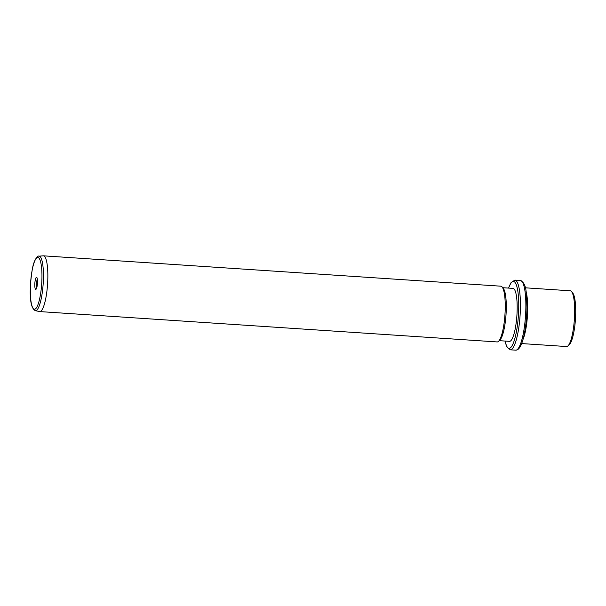 <?xml version="1.0" encoding="UTF-8"?>
<svg xmlns="http://www.w3.org/2000/svg" width="606" height="606" viewBox="0 0 606 606"><rect width="100%" height="100%" fill="white"/><g stroke="black" fill="none" stroke-linecap="round" stroke-linejoin="round"><path stroke-width="0.91" d="M571.534 291.562L572.738 293.009A26.543 5.696 93.8 0 1 573.594 333.436A26.543 5.696 93.8 0 1 569.307 344.678L567.92 345.95A27.937 5.999 -86.2 0 0 572.435 334.118A27.937 5.999 -86.2 0 0 571.534 291.562A27.937 5.999 -86.2 0 0 570.261 290.789L525.326 287.812M521.622 343.564L566.557 346.541A27.937 5.999 -86.2 0 0 567.92 345.95M526.046 291.63A27.937 5.999 93.8 0 1 525.47 331.005A27.937 5.999 93.8 0 1 522.849 339.868M502.738 287.706L512.994 288.388A26.543 5.696 93.8 0 1 517.069 302.538A26.543 5.696 93.8 0 1 515.062 329.55A26.543 5.696 93.8 0 1 509.479 341.352L499.223 340.67M502.101 286.956L503.313 288.395A26.543 5.696 93.8 0 1 504.169 328.831A26.543 5.696 93.8 0 1 499.882 340.064L498.496 341.337A27.937 5.999 -86.2 0 0 503.01 329.512A27.937 5.999 -86.2 0 0 502.101 286.956A27.937 5.999 -86.2 0 0 500.836 286.183L43.443 255.83A27.937 5.999 93.8 0 1 47.73 270.723A27.937 5.999 93.8 0 1 45.617 299.159A27.937 5.999 93.8 0 1 39.738 311.582A27.937 5.999 93.8 0 1 39.557 311.56L35.33 310.658A27.323 5.863 93.8 0 0 41.253 298.538A27.323 5.863 93.8 0 0 43.306 270.352A27.323 5.863 93.8 0 0 38.943 256.164L43.253 255.83A27.937 5.999 93.8 0 1 43.443 255.83M39.738 311.582L497.132 341.935A27.937 5.999 -86.2 0 0 498.496 341.337M37.019 286.683A6.037 1.295 93.8 0 1 36.042 289.244A6.037 1.295 93.8 0 1 34.853 286.729A6.037 1.295 93.8 0 1 35.277 280.002A6.037 1.295 93.8 0 1 36.822 277.487A6.037 1.295 93.8 0 1 37.019 286.683M37.352 279.23A4.643 1 -86.2 0 0 36.837 280.866A4.643 1 -86.2 0 0 36.799 287.585M520.357 280.48A34.921 7.499 93.8 0 1 525.72 299.091A34.921 7.499 93.8 0 1 523.076 334.641A34.921 7.499 93.8 0 1 515.729 350.17C519.221 350.215 522.061 344.875 524.243 334.148C525.932 325.755 526.834 316.718 526.955 307.037C526.258 293.668 527.106 283.744 520.357 280.48L514.911 280.116A34.921 7.499 93.8 0 1 520.274 298.735A34.921 7.499 93.8 0 1 517.63 334.277A34.921 7.499 93.8 0 1 510.282 349.806L515.729 350.17M508.601 288.1A33.527 7.196 93.8 0 1 517.729 290.569A33.527 7.196 93.8 0 1 516.07 333.414A33.527 7.196 93.8 0 1 505.093 341.064M39.882 297.69A25.937 5.568 93.8 0 1 31.686 304.886A25.937 5.568 93.8 0 1 32.406 268.996A25.937 5.568 93.8 0 1 40.602 261.8A25.937 5.568 93.8 0 1 39.882 297.69M508.517 288.092L511.1 282.54L514.911 280.116M505.003 341.057L506.805 346.852L510.282 349.806M38.943 256.164C38.239 255.247 34.042 258.982 32.398 268.806C29.8 284.456 28.277 307.068 35.33 310.658"/></g></svg>
